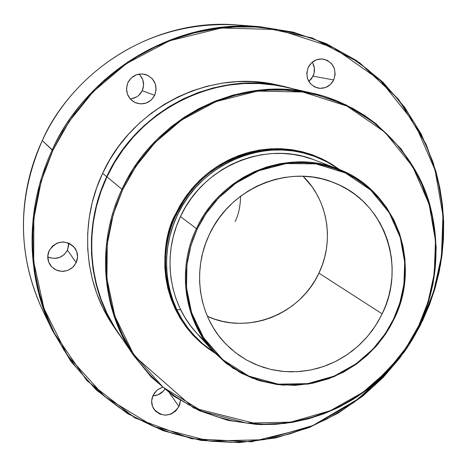 <?xml version="1.0" encoding="UTF-8"?>
<svg xmlns="http://www.w3.org/2000/svg" width="467" height="467" viewBox="0 0 467 467"><rect width="100%" height="100%" fill="white"/><g stroke="black" fill="none" stroke-linecap="round" stroke-linejoin="round"><path stroke-width="0.7" d="M235.088 221.551C238.503 215.071 240.336 206.624 240.587 196.204M393.95 319.224L397.37 311.361L400.388 302.651L402.863 293.06L404.591 282.588L405.362 271.257L404.936 259.167L403.056 246.465L399.495 233.389L394.031 220.261L386.542 207.471L376.992 195.475L365.48 184.757L352.241 175.755L337.647 168.838L323.362 164.518L308.74 162.259L294.187 162.026L280.077 163.672L266.727 166.97L254.363 171.663L243.138 177.448L233.121 184.051L224.329 191.207L216.717 198.691L210.22 206.309L204.744 213.915L200.191 221.393L196.444 228.655L197.226 229.052L205.889 213.787L218.538 198.037L236.016 183.046L258.7 170.741L286.02 163.573L316.001 163.894L345.405 172.953L370.675 190.057L389.25 212.73L400.33 237.709L404.691 262.162L403.926 284.292L399.746 303.293L393.558 319.084L393.99 319.253L393.558 319.084L397.785 309.084L401.054 298.752L403.342 288.18L404.626 277.468L404.889 266.715L404.124 256.015L402.338 245.473L399.542 235.181L395.759 225.246L391.019 215.754L385.368 206.799L378.848 198.469L371.522 190.845L363.46 184.01L354.727 178.026L345.405 172.953L335.592 168.85L325.371 165.767L314.84 163.724L304.11 162.761L293.276 162.878L282.453 164.092L271.747 166.386L261.263 169.743L251.106 174.133L241.381 179.515L232.187 185.837L223.623 193.034L215.766 201.043L208.702 209.771L202.503 219.14L197.226 229.052L192.935 239.408L189.66 250.102L187.442 261.018L186.292 272.063L186.228 283.107L187.244 294.052L189.328 304.782L192.451 315.196L196.584 325.19L201.674 334.67L207.675 343.537L214.522 351.715L222.146 359.129L230.459 365.702L239.39 371.376L248.847 376.11L258.73 379.852L268.951 382.584L279.412 384.271L290.007 384.907L300.643 384.499L311.215 383.039L321.629 380.558L331.786 377.073L341.593 372.625L350.962 367.26L359.806 361.02L368.043 353.974L375.602 346.181L382.415 337.717L388.421 328.657L393.558 319.084L385.135 333.835L372.935 349.106L356.123 363.77L334.255 376.058L307.735 383.635L278.262 384.137L248.847 376.11L223.022 359.888L203.565 337.676L191.581 312.645L186.531 287.765L186.899 265.034L190.956 245.403L197.226 229.052L196.444 228.655C220.377 175.429 286.499 147.981 337.647 168.838C395.654 189.637 422.232 263.458 393.95 319.224M175.61 213.974L176.339 214.341C163.794 238.946 155.278 290.346 192.235 333.333L192.783 333.94L192.235 333.333C164.203 302.645 157.361 253.692 176.339 214.341L177.396 215.147C200.652 163.38 264.847 136.539 314.962 156.503L327.484 162.16L339.1 169.41L332.685 165.137L323.479 160.128L313.783 156.071L303.69 153.018L293.299 150.993L282.71 150.024L272.027 150.123L261.351 151.302L250.791 153.544L240.452 156.83L230.447 161.144L220.862 166.427L211.808 172.638L203.367 179.713L195.632 187.588L188.68 196.175L182.579 205.392L177.396 215.147L175.61 213.974L171.383 224.183L168.167 234.732L165.995 245.508L164.88 256.406L164.833 267.311L165.861 278.116L167.939 288.717L171.045 299.008L175.148 308.885L180.204 318.249L186.152 327.023L192.935 335.113L200.483 342.445L208.72 348.954L214.551 352.801C154.017 313.842 159.516 241.398 175.61 213.974L179.859 205.819L185.171 197.413L191.692 188.878L199.584 180.414L208.947 172.253L219.875 164.717L232.362 158.179L246.307 153.042L261.485 149.732L277.532 148.634L293.959 150.03L310.193 154.057L325.622 160.677L339.678 169.644L331.243 163.876L322.014 158.856L312.3 154.793L302.184 151.722L291.77 149.691L281.157 148.722L270.446 148.821L259.745 150L249.162 152.242L238.806 155.54L228.772 159.854L219.169 165.149L210.092 171.377L201.633 178.464L193.887 186.356L186.917 194.961L180.805 204.196L175.61 213.974M419.092 325.791L418.736 325.662L406.185 347.635L388.007 370.389L362.976 392.274L330.373 410.68L290.743 422.139L246.541 423.102L202.217 411.322L163.065 387.184L133.352 353.898L114.882 316.212L106.925 278.624L107.252 244.2L113.259 214.446L122.681 189.655L135.774 166.515L154.956 142.686L181.5 120.072L215.952 101.625L257.393 91.094L302.739 91.999L347.045 106.102L384.948 132.237L412.659 166.544L429.085 204.126L435.478 240.756L434.263 273.802L427.982 302.137L418.736 325.662L419.092 325.791C432.068 298.425 442.938 257.346 430.568 207.692C418.63 158.354 372.882 106.318 312.073 93.096L291.729 89.886L271.45 89.279L251.69 91.123L232.823 95.169L215.159 101.105L198.901 108.601L184.179 117.299L171.033 126.878L159.451 137.053L149.376 147.554L140.701 158.185L133.328 168.762L127.123 179.165L121.963 189.287L122.681 189.655L130.649 174.635L140.036 160.444L150.748 147.228L162.674 135.132L175.685 124.275L189.649 114.759L204.418 106.692L219.834 100.148L235.747 95.18L251.982 91.836L268.379 90.149L284.765 90.113L300.987 91.725L316.871 94.959L332.276 99.775L347.045 106.102L361.044 113.884L374.143 123.025L386.215 133.434L397.16 144.992L406.88 157.595L415.291 171.103L422.326 185.399L427.924 200.331L432.045 215.766L434.666 231.556L435.758 247.557L435.326 263.627L433.382 279.61L429.938 295.372L425.04 310.771L418.736 325.662L411.077 339.918L402.134 353.42L391.988 366.035L380.728 377.651L368.457 388.17L355.282 397.493L341.319 405.531L326.684 412.203L311.518 417.457L295.955 421.222L280.124 423.47L264.188 424.164L248.275 423.295L232.543 420.849L217.143 416.85L202.217 411.322L187.915 404.305L174.372 395.858L161.734 386.051L150.117 374.966L139.656 362.707L130.462 349.386L122.623 335.125L116.236 320.064L111.368 304.344L108.081 288.127L106.418 271.572L106.4 254.842L108.04 238.117L111.321 221.562L116.219 205.352L122.681 189.655L121.963 189.287C154.513 117.252 239.081 75.345 312.073 93.096L285.063 87.031C216.501 70.377 137.391 109.511 106.996 176.841L121.963 189.287L106.996 176.841C83.103 226.98 87.738 288.168 117.742 331.979L133.218 354.932C101.263 308.29 96.365 242.928 121.963 189.287C104.608 224.785 91.765 291.25 133.218 354.932L151.255 377.091L173.619 396.08L199.485 410.75L227.622 420.294L256.605 424.439L285.033 423.406L311.734 417.842L335.872 408.666L356.992 396.857L374.954 383.354L389.857 368.959L401.959 354.284L411.585 339.801L419.08 325.808M42.293 140.625L42.287 140.625C61.971 93.633 128.898 18.919 236.798 24.938C158.243 18.009 76.115 66.075 42.287 140.631L52.859 150.392L69.174 121.484L93.161 91.748L126.388 63.611L169.544 40.804L221.416 28.002L278.093 29.573L333.333 47.616L380.447 80.528L414.795 123.422L435.092 170.169L442.961 215.596L441.432 256.476L433.662 291.478L422.25 320.514L422.612 320.66L429.698 304.023L435.845 285.349L440.556 264.526L443.288 241.562L443.405 216.6L440.223 189.97L433.055 162.242L421.304 134.262L404.58 107.124L382.835 82.104L356.432 60.535L326.205 43.6L293.358 32.17L259.337 26.637C144.659 20.233 73.202 99.944 52.216 150.065C88.316 70.546 175.878 19.252 259.337 26.637L236.798 24.938C158.237 18.003 76.109 66.075 42.287 140.625C17.197 198.055 17.215 254.381 42.351 309.603C10.706 241.486 24.482 178.254 42.287 140.631C17.191 198.049 17.215 254.375 42.351 309.603L52.129 329.982C25.615 275.367 25.241 207.231 52.216 150.065L42.287 140.631M128.927 61.895L127.841 61.767M76.174 262.676L73.588 266.511L71.883 268.093L67.849 270.399L63.314 271.385L58.714 270.953L54.493 269.15L51.055 266.137L49.741 264.264C47.313 259.874 47.114 255.338 49.146 250.674L52.596 245.963L57.587 242.893L63.349 241.929L69.005 243.214L73.687 246.547L76.687 251.415L77.563 257.078L76.174 262.676L72.735 267.363L67.768 270.428L62.023 271.409L56.373 270.148L51.679 266.838L48.65 261.969L47.757 256.295L49.146 250.674C56.834 240.219 65.392 239.297 74.813 247.907C77.942 252.548 78.398 257.469 76.174 262.676L67.476 250.137L76.174 262.676M47.745 256.815C56.168 260.125 62.741 257.901 67.476 250.137L68.766 243.114M154.723 95.309C150.251 102.933 143.842 105.414 135.5 102.74C127.363 98.181 124.841 91.439 127.923 82.519L131.39 77.796L136.37 74.773L142.108 73.909L147.724 75.333L152.359 78.824L155.313 83.844L156.141 89.635L154.723 95.309L151.273 100.008L146.317 103.026L140.596 103.907L134.986 102.506L132.488 101.006L130.334 99.033L127.351 94.019L126.504 88.216L127.923 82.519C131.898 75.485 137.783 72.817 145.581 74.504C154.863 78.625 157.91 85.56 154.723 95.309L142.237 90.709L154.723 95.309M130.2 98.887C135.681 98.374 139.697 95.647 142.237 90.709C144.747 84.463 143.684 78.923 139.055 74.078M333.707 79.956C330.175 86.36 324.909 89.069 317.916 88.088C308.232 84.521 305.004 77.615 308.226 67.371L311.617 62.741L316.433 59.788L321.944 58.953L327.297 60.36L331.687 63.792L334.442 68.719L335.154 74.393L333.707 79.956L330.332 84.562L325.54 87.516L320.053 88.362L314.694 86.979L310.292 83.57L307.514 78.643L306.79 72.951L308.226 67.371C311.518 61.305 316.48 58.533 323.111 59.064C333.438 62.263 336.97 69.221 333.707 79.956L313.088 76.168L333.707 79.956M312.68 62.969L314.373 68.124L314.022 73.582L311.687 78.52L308.786 81.462L313.088 76.168C315.19 71.323 314.898 66.67 312.225 62.216M158.161 394.767L163.129 391.352L158.161 394.767M178.96 406.535C171.074 417.008 162.674 417.807 153.748 408.923C151.22 404.65 150.981 400.155 153.048 395.438L156.41 390.844L158.681 389.093L162.353 387.412C158.126 388.795 155.026 391.469 153.048 395.438L151.664 400.879L152.47 406.331L155.348 410.966L159.842 414.077L165.271 415.192L170.805 414.147L175.615 411.112L178.96 406.535L169.591 393.173L178.96 406.535L179.923 403.885L180.367 400.552L178.96 406.535M152.855 395.853C157.852 395.654 161.804 393.494 164.711 389.367L162.504 391.976L160.344 393.64L157.916 394.866L152.855 395.853M207.406 316.334C247.697 335.143 300.252 314.402 318.914 273.125L382.181 313.865L375.55 325.68L367.43 336.532L357.967 346.216L347.337 354.552L335.738 361.388L323.374 366.589L310.479 370.051L297.286 371.714L284.053 371.522L271.012 369.485L258.426 365.62L246.529 359.999L235.555 352.708L225.724 343.887C198.767 316.568 191.668 271.047 209.321 234.597L213.956 225.894L219.408 217.657L225.614 209.987L232.513 202.947L240.044 196.619L248.117 191.056L256.657 186.315L265.583 182.445L274.794 179.486L284.21 177.454L293.725 176.374L303.252 176.252L312.692 177.086L321.961 178.861L330.963 181.558L339.608 185.154L347.822 189.596L355.521 194.85L362.637 200.857L369.099 207.558L374.855 214.884L379.852 222.765L384.043 231.124L387.388 239.875L389.869 248.94L391.457 258.239L392.146 267.673L391.924 277.153L390.803 286.604L388.789 295.932L385.905 305.044L382.181 313.865L377.651 322.312L372.357 330.309L366.344 337.775L359.672 344.646L352.404 350.863L344.593 356.356L336.328 361.084L327.676 364.996L318.716 368.06L309.533 370.232L300.211 371.504L290.836 371.855L281.502 371.271L272.284 369.771L263.289 367.348L254.585 364.032L246.267 359.847L238.415 354.832L231.107 349.03L224.411 342.498L218.398 335.288L213.133 327.472L208.667 319.124L205.054 310.327L202.316 301.168L200.501 291.729L199.619 282.103L199.689 272.389L200.705 262.688L202.66 253.091L205.544 243.698L209.321 234.597C230.657 187.092 290.34 163.269 335.429 183.286C384.528 202.585 406.43 265.881 382.181 313.865L318.914 273.125C334.524 241.17 328.114 200.536 303.101 176.246L312.009 186.718L316.428 193.601L320.14 200.903L323.123 208.551L325.341 216.466L326.777 224.586L327.425 232.823L327.279 241.1L326.34 249.349L324.623 257.48L322.137 265.431L318.914 273.125L314.974 280.48L310.368 287.444L305.126 293.941L299.306 299.913L292.955 305.307L286.131 310.07L278.904 314.157L271.339 317.531L263.499 320.158L255.461 322.014L247.3 323.071L239.092 323.327L230.914 322.767L222.847 321.407L214.96 319.247L207.406 316.334M106.704 176.707C137.14 109.278 216.338 70.068 285.004 86.687L294.654 89.185L274.649 84.749L259.337 83.214L243.873 83.237L228.41 84.813L213.11 87.948L198.119 92.606L183.595 98.747L169.69 106.324L156.544 115.256L144.303 125.46L133.083 136.825L123.014 149.242L114.187 162.58L106.704 176.707L102.629 173.31L106.704 176.707L100.639 191.47L96.044 206.718L92.974 222.292L91.456 238.036L91.491 253.785L93.073 269.377L96.19 284.66L100.796 299.481L106.832 313.69L114.24 327.145L123.241 340.128L117.404 332.055C87.399 288.168 82.782 226.909 106.704 176.707M284.847 86.652L277.632 85.041C210.179 68.719 132.476 107.171 102.629 173.31C79.168 222.555 83.71 282.675 113.183 325.779L117.305 331.909M351.884 107.865L364.803 115.571L376.898 124.455M393.99 319.253C422.267 263.493 395.683 189.649 337.647 168.838L314.513 160C265.846 140.17 203.122 166.129 180.478 216.56L196.444 228.655L180.478 216.56L185.498 207.109L191.406 198.183L198.142 189.865L205.638 182.235L213.81 175.382L222.584 169.358L231.865 164.238L241.562 160.058L251.573 156.871L261.8 154.694L272.144 153.55L282.5 153.445L292.762 154.379L302.832 156.34L312.616 159.294M313.41 155.925C263.47 136.031 199.508 162.767 176.339 214.341L184.383 200.034L189.69 192.661L195.982 185.271L203.349 178.009L211.866 171.062L221.568 164.647L232.443 159.013L244.428 154.437L257.375 151.191L271.076 149.539L285.226 149.703L299.47 151.816L314.916 156.486M32.953 251.777L32.194 250.382M205.392 346.029L204.727 345.965M106.552 273.878L105.653 271.706M290.83 163.059L290.567 162.271M214.125 352.346L203.151 344.167L193.338 334.565C165.207 303.772 158.348 254.643 177.396 215.147L173.181 225.339L169.97 235.864L167.799 246.617L166.684 257.486L166.643 268.373L167.659 279.155L169.731 289.733L172.831 299.995L176.923 309.854L181.961 319.2L187.897 327.951L194.663 336.018L202.193 343.338L214.125 352.346M204.464 340.782L197.173 333.683M196.461 332.913L190.618 325.861L184.874 317.379L179.993 308.319L176.03 298.769L173.035 288.816L171.033 278.571L170.046 268.122L170.093 257.58L171.173 247.049L173.28 236.629L176.392 226.431L180.478 216.56C161.886 255.081 168.756 303.048 196.426 332.878L213.075 351.207C183.986 319.866 176.806 269.307 196.444 228.655C183.473 253.99 174.693 307.228 213.075 351.207L226.454 363.577L242.058 373.565L259.261 380.652L277.299 384.58L295.372 385.357L312.762 383.238L328.896 378.673L343.397 372.193L356.064 364.342L366.875 355.626L375.906 346.473L383.296 337.209L389.244 328.073L393.944 319.247M253.172 378.55L238.526 371.633M117.842 332.13L114.514 326.976L107.124 313.544L101.094 299.365L96.5 284.578L93.394 269.325L91.812 253.762L91.777 238.042L93.295 222.333L96.36 206.788L100.942 191.575L106.996 176.841L114.468 162.744L123.27 149.434L133.323 137.041L144.513 125.699L156.737 115.518L169.854 106.604L183.729 99.045L198.224 92.91L213.185 88.257L228.456 85.134L243.885 83.558L259.319 83.54L274.596 85.064L285.214 87.066M422.577 320.636L422.25 320.514L430.037 302.131L436.085 283.125L440.334 263.657L442.751 243.891L443.294 224.014L441.957 204.196L438.741 184.623L433.656 165.464L426.745 146.895L418.047 129.102L407.638 112.255L395.596 96.506L382.018 82.029L367.027 68.964L350.752 57.453L333.333 47.616L314.933 39.572L295.728 33.414L275.904 29.211L255.642 27.039L235.158 26.923L214.651 28.878L194.33 32.912L174.407 38.983L155.097 47.044L136.597 57.032L119.103 68.836L102.81 82.344L87.889 97.416L74.498 113.901L62.782 131.618L52.859 150.392L44.838 170.011L38.796 190.279L34.791 210.973L32.859 231.877L33.005 252.775L35.229 273.446L39.485 293.685L45.713 313.287L53.851 332.049L63.786 349.801L75.415 366.362L88.602 381.586L103.207 395.327L119.073 407.475L136.031 417.918L153.923 426.575L172.556 433.382L191.756 438.285L211.335 441.262L231.112 442.296L250.907 441.391L270.533 438.571L289.82 433.884L308.588 427.369L326.684 419.103L343.94 409.162L360.209 397.645L375.357 384.656L389.25 370.319L401.766 354.757L412.799 338.108L422.25 320.514L406.763 347.623L384.341 375.696L353.443 402.717L313.153 425.478L264.077 439.716L209.187 441.029L153.923 426.575L104.882 396.74L67.446 355.41L43.986 308.489L33.7 261.578L33.846 218.574L41.184 181.377L52.859 150.392L52.216 150.065C33.204 190.174 18.499 257.597 52.129 329.982L70.978 361.493L96.36 390.015L127.555 413.622L163.111 430.726L201.055 440.41L239.221 442.588L275.67 437.923L308.932 427.638L338.114 413.178L362.882 395.981L383.308 377.278L399.74 358.055L412.647 339.019L422.565 320.648M115.326 328.879L110.072 320.963L102.798 307.747L96.867 293.796L92.343 279.248L89.279 264.246L87.72 248.94L87.679 233.482L89.168 218.036L92.18 202.754L96.681 187.792L102.629 173.31L109.967 159.457L118.624 146.369L128.501 134.192L139.505 123.043L151.518 113.037L164.419 104.281L178.061 96.85L192.316 90.826L207.033 86.255L222.058 83.184L237.236 81.643L252.419 81.626L267.451 83.132L277.783 85.07M195.13 321.985L194.266 321.985M191.96 316.188L192.801 316.165M291.735 149.685L292.132 150.473M139.966 75.012L142.791 79.793L143.585 85.303L142.237 90.709L138.95 95.186M136.726 96.856L131.542 98.747M68.795 244.801L67.476 250.137L64.201 254.603L59.467 257.515L53.991 258.444M51.236 258.099L48.603 257.235M104.736 79.635L104.573 80.744M103.826 81.416L103.943 80.342M176.812 309.615L180.717 309.819M133.218 354.932L193.647 407.995L259.582 424.585L275.956 424.299L292.249 422.378L308.308 418.846L323.97 413.75L339.1 407.148L353.548 399.098L367.19 389.694L379.887 379.017L391.539 367.173L402.023 354.278L411.246 340.455L419.127 325.82L421.789 319.994L428.472 302.003L433.131 283.422L436.219 247.755L431.765 212.357L419.921 178.896L401.112 148.909L376.093 123.808L345.936 104.853L312.073 93.096M52.129 329.982L86.874 380.617L134.934 417.924L191.452 438.717L251.404 441.788L309.866 427.293L362.153 396.611L403.792 352.603L406.815 348.23L412.53 339.299L420.259 325.411L429.371 304.986L434.876 288.845L439.085 272.325L441.963 255.537L443.487 238.59L443.65 221.591L442.436 204.651L439.856 187.886L435.904 171.395L426.062 144.18L398.374 99.074L359.66 62.771L312.271 37.955L259.337 26.637M193.28 334.5L192.235 333.333M157.875 394.884L163.339 391.13M393.985 319.253L389.875 327.081L385.187 334.582L377.126 345.131L357.43 363.402L334.15 376.636L308.64 384.026L282.313 385.123L256.622 379.794L233.051 368.282L213.075 351.207"/></g></svg>
